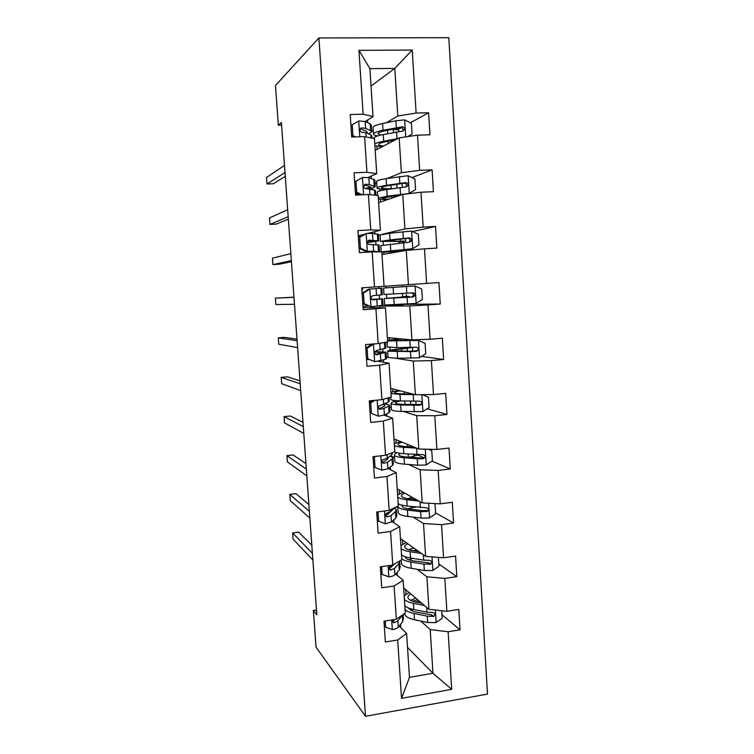 <?xml version="1.0" encoding="UTF-8"?>
<svg xmlns="http://www.w3.org/2000/svg" width="754" height="754" viewBox="0 0 754 754"><rect width="100%" height="100%" fill="white"/><g stroke="black" fill="none" stroke-linecap="round" stroke-linejoin="round"><path stroke-width="1.13" d="M487.489 694.085L448.818 37.7L318.895 37.945L365.483 716.3L487.489 694.085M371.034 86.041L394.794 68.407L369.903 68.661L373.023 116.587L363.136 114.231L350.186 114.523L351.684 137.002L364.606 136.634L366.953 172.317L354.069 172.807L355.558 195.088L368.414 194.523L370.732 229.895L357.924 230.573L359.394 252.665L372.184 251.911L374.484 286.972L361.75 287.839L363.202 309.734L375.926 308.791L378.206 343.56L365.53 344.616L366.981 366.312L379.63 365.19L381.892 399.648L369.29 400.892L370.723 422.41L383.305 421.09L385.548 455.256L373.013 456.679L374.436 478.008L386.943 476.519L389.177 510.392L376.698 511.994L378.112 533.144L390.563 531.476L392.768 565.057L380.355 566.829L381.76 587.8L394.144 585.962L396.331 619.26L383.984 621.202L385.369 641.993L397.697 639.986L401.533 698.336L451.693 689.354L432.975 673.265L430.214 629.581L420.77 621.06M363.136 114.231L358.932 50.348L412.231 50.066L416.123 113.053L428.621 112.78L410.364 122.761M451.693 689.354L448.14 631.748L460.044 629.807L458.809 609.411L446.877 611.296L444.841 578.422L456.82 576.64L455.567 556.084L443.569 557.79L441.524 524.652L453.559 523.04L452.296 502.296L440.242 503.842L438.178 470.421L450.27 468.979L448.998 448.064L436.886 449.441L434.804 415.727L446.962 414.464L445.68 393.371L433.493 394.568L431.401 360.572L443.616 359.479L442.325 338.207L430.082 339.234L427.961 304.936L440.251 304.032L438.941 282.571L426.632 283.419L424.502 248.829L436.849 248.104L435.539 226.464L423.164 227.124L421.005 192.232L433.418 191.695L432.099 169.867L419.658 170.338L417.49 135.145L429.959 134.796L428.621 112.78M316.482 610.043L313.381 610.514L316.831 614.859L281.402 122.497L278.339 125.211L281.591 125.136M364.606 136.634L374.446 138.595L376.727 173.656L367.886 177.539M375.209 150.329L399.177 137.888L401.382 172.713L387.481 178.415M371.345 178.425L371.194 176.087M375.049 183.505L376.698 182.826M376.727 173.656L366.953 172.317M417.49 135.145L399.177 137.888M419.658 170.338L401.382 172.713M368.414 194.523L378.15 195.475L380.402 230.224L367.603 233.438M364.286 234.268L358.998 235.597M378.612 202.656L402.749 194.391L404.926 228.924L382.316 234.258M374.964 233.665L374.823 231.629M378.414 235.182L380.45 234.701M380.402 230.224L370.732 229.895M421.005 192.232L402.749 194.391M423.164 227.124L404.926 228.924M372.184 251.911L381.807 251.855L384.05 286.322L374.484 286.972M381.986 254.56L406.283 250.413L408.442 284.654L384.05 286.294M424.502 248.829L406.283 250.413M426.632 283.419L408.442 284.654M378.206 343.56L387.669 341.93L385.445 307.764L363.805 307.726M379.809 307.755L379.696 306.077L409.79 305.964L411.929 339.913L387.377 337.547M385.445 307.764L375.926 308.791M427.961 304.936L409.79 305.964M430.082 339.234L411.929 339.913M381.892 399.648L391.251 397.066L389.045 363.192L378.385 361.307M369.215 359.686L367.245 359.338M386.34 356.783L388.037 357.057M395.831 358.282L413.267 361.043L415.388 394.7L390.685 388.395M383.371 362.184L383.23 360.082M389.045 363.192L379.63 365.19M431.401 360.572L413.267 361.043M433.493 394.568L415.388 394.7M385.548 455.256L394.804 451.74L392.617 418.15L384.012 415.162M389.62 407.113L391.326 407.65M403.626 411.524L416.717 415.652L418.819 449.035L393.965 438.847M386.906 416.17L386.745 413.805M392.617 418.15L383.305 421.09M434.804 415.727L416.717 415.652M436.886 449.441L418.819 449.035M389.177 510.392L398.329 505.953L396.161 472.645L388.15 468.545M390.478 455.925L394.596 457.848M408.791 464.492L420.129 469.808L422.221 502.909L397.217 488.903M390.402 469.704L390.233 467.094M396.161 472.645L386.943 476.519M438.178 470.421L420.129 469.808M440.242 503.842L422.221 502.909M392.768 565.057L401.825 559.713L399.677 526.678L391.948 521.495M396.5 506.839L397.829 507.668M413.107 517.093L423.522 523.512L425.595 556.339L400.449 538.573M393.88 522.795L393.692 519.94M399.677 526.678L390.563 531.476M441.524 524.652L423.522 523.512M443.569 557.79L425.595 556.339M396.331 619.26L405.284 613.021L403.154 580.269L395.596 574.02M390.761 570.024L388.96 568.535M417.047 569.279L426.887 576.772L428.941 609.326L403.654 587.866M397.32 575.443L397.122 572.352M403.154 580.269L394.144 585.962M444.841 578.422L426.887 576.772M446.877 611.296L428.941 609.326M401.533 698.336L409.469 677.346L406.613 633.407L399.149 626.112M394.493 619.552L393.597 620.665L392.721 619.826M400.742 627.667L400.525 624.34M407.518 647.384L432.975 673.265L409.469 677.346M406.613 633.407L397.697 639.986M448.14 631.748L430.214 629.581M278.339 125.211L275.474 85.494L318.895 37.945M313.381 610.514L316.03 647.149L365.483 716.3M373.023 116.587L365.2 121.564M367.698 122.723L367.528 120.084M352.222 124.759L350.978 125.569L351.703 136.446L352.947 135.682L352.222 124.759L358.885 120.951L365.134 121.535L370.157 123.854L371.251 125.23L371.656 131.413L373.296 130.451M386.359 122.761L397.801 116.022L394.794 68.407L412.231 50.066M386.416 404.04L386.35 403.022M382.994 351.684L382.834 349.262M403.07 304.239L403.107 304.861L379.696 306.077M379.535 298.904L379.29 295.05M378.847 288.367L378.744 286.68M375.992 244.607L375.794 241.591M372.382 189.518L372.278 187.906M369.903 68.661L358.932 50.348M416.123 113.053L397.801 116.022M460.044 629.807L441.957 614.736M405.954 594.18L405.652 589.571M402.711 544.124L402.438 539.987M456.82 576.64L438.809 564.001M397.82 507.423L396.698 506.745M399.441 493.681L399.196 490.015M415.756 507.074L414.116 507.282M453.559 523.04L435.633 512.871M394.578 457.669L390.629 455.821M396.142 442.834L395.935 439.648M412.768 456.613L410.911 457.31M450.27 468.979L431.976 461.137M423.098 457.329L418.3 455.275M391.317 407.518L389.611 406.981M393.475 401.797L393.39 400.346M392.815 391.58L392.646 388.894M446.962 414.464L427.141 408.781M370.101 402.089L370.016 400.817M388.027 356.972L386.34 356.708M390.138 350.224L389.959 347.585M389.469 339.922L389.328 337.735M405.869 348.254L405.822 347.528M443.616 359.479L421.58 356.378M367.217 358.847L366.529 359.488M387.273 306.03L387.198 305.002M386.764 298.226L386.51 294.399M386.086 287.849L385.982 286.171M402.608 296.972L402.382 293.457M401.957 286.737L401.854 285.097M440.251 304.032L403.079 304.362M363.711 306.303L363.814 307.755L363.079 307.811M362.589 289.451L362.476 287.792M380.167 234.824L378.423 235.239M383.909 254.23L383.777 252.222M383.305 244.909L383.098 241.77M399.186 243.137L399.064 241.299M435.539 226.464L412.57 231.582M359.074 236.643L358.998 235.531L358.254 235.568M376.708 182.939L375.058 183.618M380.525 201.997L380.355 199.442M379.799 190.875L379.677 188.905M432.099 169.867L411.929 177.586M356.227 194.004L356.161 193.005M373.305 130.621L371.703 131.564M377.104 149.349L376.906 146.229M376.265 136.389L376.218 135.607M401.326 127.709L397.481 129.811M385.275 621.004L385.699 627.271L392.495 629.59C395.464 629.053 397.405 628.261 398.319 627.196L402.636 621.607L403.409 618.676L403.145 614.519M384.05 621.192L384.361 625.905L385.699 627.271M392.711 619.826C392.165 621.73 392.73 622.672 394.408 622.672L397.895 620.834L402.504 614.953M311.817 545.208L298.716 532.154L292.599 532.955L312.401 553.304M292.599 532.955L293.052 539.119L312.882 560.005M393.597 620.665L392.891 621.192L394.408 622.672M421.693 603.172L416.095 602.078C411.298 601.089 408.593 599.666 407.999 597.828C407.678 596.48 408.611 595.179 410.789 593.916M424.379 605.453L413.418 603.285C408.857 602.361 405.85 601.07 404.398 599.411M404.172 595.914L409.083 592.474M441.712 610.721L442.174 618.271L435.982 622.615L427.641 622.502L414.483 619.731C408.725 618.45 405.482 616.649 404.766 614.322L404.691 613.436L404.766 614.322M411.09 610.354L412.834 609.326M405.058 609.468C406.51 611.183 409.516 612.521 414.078 613.483L427.235 616.197L433.72 616.395C435.567 614.548 435.256 613.266 432.777 612.559L426.99 612.21L413.823 609.543C409.262 608.591 406.255 607.272 404.804 605.575M415.718 598.101L410.6 600.344M412.692 601.202L417.725 599.807M419.167 601.032L417.593 601.447L417.659 602.38M433.72 616.395L432.108 615.019L416.755 612.248C412.174 611.268 409.497 609.873 408.725 608.082M415.69 601.994L417.593 601.447M381.656 566.65L382.174 574.463L389.017 576.895C391.995 576.414 393.956 575.717 394.879 574.802L399.271 570.005L400.072 567.498L399.724 562.126M380.421 566.829L380.855 573.323L382.174 574.463M394.455 564.058L389.667 566.499C388.498 568.563 388.923 569.722 390.93 569.986L394.455 568.393L398.857 563.69L399.592 561.033M308.886 504.52L295.907 493.672L289.772 494.417L309.385 511.344M289.772 494.417L290.224 500.609L309.866 518.083M393.305 564.972L389.432 568.742L390.93 569.986M378.008 511.825L378.631 521.221L385.501 523.776L391.411 521.975L395.878 517.989L396.717 515.924L396.35 510.326M388.395 514.002L385.973 513.502C385.049 515.548 385.548 516.65 387.433 516.858L390.987 515.51L395.454 511.627L396.302 509.61L394.634 508.083M376.764 511.985L377.311 520.298L378.631 521.221M391.986 510.345L385.935 515.868L387.433 516.858M305.945 463.578L293.089 454.954L286.925 455.633L306.341 469.101M286.925 455.633L287.378 461.863L306.831 475.887M395.482 507.338L390.723 511.429L385.944 513.54M418.885 551.598L412.806 550.665C407.989 549.883 405.303 548.714 404.719 547.168C404.408 546.009 405.426 544.869 407.773 543.757M421.552 553.483L410.101 551.711C405.539 550.976 402.532 549.92 401.1 548.544M400.902 545.604L406.104 542.569M438.394 557.376L438.941 566.226L432.721 570.514L424.351 570.514L411.175 568.29C405.407 567.262 402.174 565.764 401.486 563.794L401.43 562.936M408.875 559.807L412.73 558.375M401.75 558.686C403.192 560.118 406.199 561.221 410.77 561.994L423.946 564.143L430.76 564.067C432.249 562.154 431.835 560.919 429.497 560.354L423.691 560.128L410.506 558.017C405.944 557.263 402.938 556.179 401.496 554.765M413.795 548.007L408.517 549.704M413.098 550.712L416.51 549.92M417.952 550.938L416.613 551.249M430.76 564.067L429.186 562.936L413.465 560.91C408.649 560.09 405.954 558.874 405.379 557.272L405.313 556.801M416.293 499.591L409.479 498.828C404.662 498.262 401.976 497.357 401.42 496.113C401.109 495.133 402.259 494.153 404.86 493.182M418.951 501.08L406.764 499.714C402.193 499.186 399.186 498.375 397.763 497.272M397.612 494.897L403.23 492.268M434.964 503.568L435.689 513.757L429.431 517.989L421.034 518.083L407.839 516.424C402.061 515.651 398.847 514.464 398.169 512.861L398.121 512.154M407.631 508.79L415.369 507.027M397.688 506.264L397.763 506.631C398.432 508.187 401.656 509.336 407.424 510.081L420.628 511.674L427.697 511.287C428.894 509.365 428.395 508.177 426.189 507.734L407.169 506.066C402.598 505.51 399.601 504.671 398.169 503.54M410.883 496.556L410.968 497.81L407.622 498.592M410.968 497.81L412.551 497.499M399.262 504.209L398.263 505.01M427.697 511.287L426.151 510.392L423.324 510.741L410.148 509.167C405.332 508.554 402.636 507.593 402.08 506.292L402.268 505.227M375.52 456.396L374.361 457.15L375.058 467.527L381.967 470.204L387.914 468.715L392.448 465.538L393.324 463.917L392.947 458.112M383.117 462.268L382.024 462.145M373.07 456.679L373.748 466.839L375.058 467.527M392.589 452.579L391.769 455.067L387.217 458.074L382.259 460.11C381.571 462.042 382.118 463.107 383.899 463.295L387.49 462.193L392.033 459.12L392.909 457.555L390.242 456.076M388.169 457.452L387.754 459.177L382.419 462.551L383.899 463.295M302.976 422.372L290.243 416.001L284.06 416.623L303.278 426.576M284.06 416.623L284.522 422.89L303.768 433.409M374.361 457.15L373.343 456.641M374.766 400.355L370.751 402.919L371.449 413.381L378.395 416.18L384.389 415.002L388.998 412.664L389.912 411.496L389.516 405.464M378.395 416.18L371.449 413.381M370.751 402.919L369.46 402.504L370.148 412.928M369.46 402.504L372.476 400.581M389.007 397.688L389.224 401.024L388.31 402.099L378.593 406.18C378.056 408.065 378.64 409.092 380.346 409.271L383.965 408.432L388.583 406.189L389.488 405.087L384.663 403.824M382.834 404.568L385.077 405.388L384.295 406.321L378.913 408.772M299.998 380.902L287.387 376.812L281.176 377.368L300.196 383.777M281.176 377.368L281.647 383.673L300.695 390.657M372.636 344.022L373.635 344.144L367.104 348.225L367.811 358.781L374.795 361.703L385.52 359.347L386.463 358.64L386.057 352.391M374.795 361.703L367.811 358.781M373.635 344.144L380.713 343.127M367.104 348.225L365.822 348.046L366.529 358.555M365.822 348.046L372.203 344.06M385.398 342.316L385.775 348.084L376.472 350.591L374.917 351.779C374.502 353.598 375.106 354.606 376.755 354.795L386.039 352.175L374.992 351.628M374.832 351.995L381.609 352.476L375.624 354.512M296.991 339.159L284.512 337.387L278.283 337.877L297.104 340.685M278.283 337.877L278.744 344.229L297.594 347.613M416.811 448.206L403.39 447.292C398.809 446.962 395.812 446.396 394.408 445.595M414.153 447.122L406.133 446.575C401.307 446.227 398.63 445.586 398.084 444.653C397.782 443.852 399.139 443.032 402.155 442.202M394.285 443.795L400.581 441.552M431.759 450.638L428.281 449.243L431.759 450.638L432.4 460.854L426.114 465.02L417.688 465.227L404.474 464.144C398.696 463.635 395.482 462.758 394.832 461.514L394.794 460.967M409.413 457.197L419.083 454.756M397.235 452.796C395.049 453.635 394.106 454.445 394.417 455.237C395.068 456.424 398.282 457.263 404.059 457.744L417.273 458.762L423.117 458.762L424.549 458.083C425.52 456.17 424.954 455.039 422.862 454.662L403.805 453.701C399.017 453.333 395.963 452.692 394.653 451.797M410.383 446.868L412.617 446.491M424.549 458.083L423.013 457.424L421.467 458.046L406.802 456.999C401.976 456.604 399.3 455.906 398.753 454.907L400.082 453.314M417.839 394.681L399.988 394.446L391.015 393.494M413.192 394.144L402.759 393.899C397.933 393.767 395.256 393.39 394.728 392.768C394.436 392.155 396.218 391.496 400.072 390.789M390.94 392.269L398.564 390.402M422.268 394.653L428.442 397.207L429.083 407.518L422.768 411.618L401.081 411.43C395.303 411.184 392.089 410.628 391.467 409.761L391.439 409.375M415.341 404.785L416.029 404.163L415.84 401.307M397.839 400.789C392.957 401.712 390.695 402.589 391.053 403.428C391.675 404.248 394.889 404.766 400.666 404.983L419.752 405.294L421.326 404.455C422.108 402.57 421.505 401.477 419.497 401.166L400.402 400.902C394.625 400.713 391.42 400.214 390.789 399.432L390.77 399.073M421.326 404.455L403.428 404.398C398.602 404.219 395.925 403.795 395.398 403.107C395.096 402.419 396.981 401.684 401.043 400.921M408.206 347.783L399.064 348.989C391.194 349.847 387.396 350.591 387.66 351.204L388.074 357.584L397.669 358.282L419.394 357.773L425.746 353.73L425.096 343.334L418.3 340.412L387.603 340.968M418.3 340.412L391.345 340.469L400.713 338.829M387.565 340.337L399.318 338.697M387.66 351.204L410.496 351.618L416.368 351.373L418.036 350.393C418.677 348.546 418.036 347.481 416.104 347.208L396.981 347.669L387.377 346.981M408.206 347.726L406.877 347.519M412.391 347.406L401.448 349.064L401.599 351.355M418.036 350.393L413.267 351.213L392.023 350.893C391.797 350.384 394.936 349.771 401.448 349.064M363.428 293.07L362.156 293.136L368.687 289.131L369.988 289.055L363.428 293.07L364.144 303.721L371.156 306.765L382.994 305.361L382.57 298.876M371.156 306.765L362.863 303.73L364.144 303.721M368.178 306.039L362.976 306.35M368.687 289.131L381.873 288.188L380.883 288.273L381.317 294.861L372.853 295.615L371.241 296.878C370.902 298.659 371.534 299.658 373.136 299.856L382.57 298.838L371.741 299.329M369.988 289.055L380.883 288.273M362.156 293.136L362.863 303.73M371.807 299.395L378.112 299.14L372.589 299.809M293.966 297.151L275.37 298.15L293.975 297.312M275.37 298.15L275.832 304.531L294.484 304.286M381.873 288.188L382.297 294.71L381.317 294.861M404.973 296.756L384.229 298.556L384.653 304.993L415.991 303.466L422.372 299.498L421.722 289.018L414.898 285.973L383.55 288.047L403.315 286.737M414.898 285.973L403.315 286.652M384.229 298.556L412.956 297.01L414.691 295.907C415.228 294.079 414.559 293.052 412.692 292.806L383.965 294.494L383.55 288.047M404.964 296.746L402.579 296.529M406.189 294.588L406.689 296.379L409.224 296.454L398.169 297.821M411.524 292.882C413.183 293.297 413.739 294.314 413.192 295.954L411.326 297.057L388.612 298.254L398.14 297.378M359.724 237.444L366.321 233.495L359.724 237.444L360.44 248.179L367.5 251.355L373.635 251.148L378.593 251.874M367.5 251.355L375.058 251.893M366.321 233.495L372.476 233.401L378.357 234.315L378.781 240.752M360.544 236.511L358.329 236.699M358.461 237.755L359.177 248.443L360.44 248.179M366.208 251.6L359.177 248.443M367.434 242.59L378.791 240.903L369.196 240.177L367.537 241.497C367.273 243.25 367.924 244.23 369.479 244.456L379.064 245.059L379.479 251.516M291.336 260.658L272.901 264.597L272.43 258.179L290.837 253.646M368.272 240.507L374.314 241.205L367.405 242.336M291.412 261.666L279.178 264.22L272.901 264.597M394.455 239.668L394.549 241.261L405.737 241.101L403.456 241.61L402.975 242.75M399.12 242.185L401.458 241.393L380.516 241.384L390.054 239.876L389.62 233.259L380.101 235.041M395.143 250.441L395.219 251.648L385.596 251.676L412.561 248.716L418.979 244.805L418.319 234.24L411.458 231.063L389.62 233.259M412.561 248.716L381.486 251.864M381.835 252.175L399.139 251.629M395.219 251.648L400.544 251.393M394.549 241.261L384.917 241.092L407.631 238.283C409.516 238.405 410.251 239.395 409.818 241.261L411.307 240.978C411.75 239.178 411.062 238.17 409.243 237.944L390.054 239.876M380.789 245.606L409.507 242.185L411.307 240.978M362.617 177.463L354.738 181.903L362.617 177.463L368.819 177.708L374.823 179.999L375.228 186.313M355.992 181.346L356.708 192.176L362.325 194.786M354.738 181.903L355.454 192.685L356.708 192.176M360.186 194.881L355.454 192.685M368.678 188.679C372.636 187.953 374.832 187.275 375.256 186.643L369.272 184.513L365.511 184.259L363.814 185.625C363.607 187.341 364.267 188.33 365.794 188.585L374.474 190.046L375.53 190.828L375.812 195.248M355.492 194.08L357.924 193.825M288.179 216.747L269.951 224.419L269.48 217.953L287.67 209.687M364.239 184.871L370.761 186.945L365.633 188.575M288.358 219.15L276.256 224.098L269.951 224.419M408.442 193.721L415.548 189.65L414.888 178.99L407.989 175.701L386.114 178.632C380.299 179.584 377.132 180.46 376.604 181.28L376.623 181.62M409.102 193.495L387.245 196.191L378.32 198.095M378.385 199.113L387.273 199.687M402.363 194.523L382.137 198.227C381.929 198.811 384.116 199.141 388.706 199.197M377.32 192.27L377.302 191.968C377.829 191.233 381.006 190.413 386.811 189.518L406.029 186.898L407.876 185.597C408.253 183.816 407.546 182.826 405.765 182.619L386.538 185.305C380.732 186.219 377.566 187.067 377.028 187.831C376.868 188.811 380.77 189.273 388.744 189.235M390.968 185.211L391.194 188.707C384.559 188.745 381.307 188.359 381.449 187.548C381.901 186.907 384.549 186.21 389.394 185.446L404.163 183.222C406.01 183.307 406.755 184.278 406.397 186.125L407.876 185.597M391.194 188.707L392.287 188.698M361.647 127.963L360.817 128.171M352.947 135.682L355.464 136.889M352.797 136.964L351.703 136.446M368.527 133.873L371.684 131.931L370.6 130.612L365.586 128.397L361.797 127.869L360.073 129.264C359.912 130.96 360.582 131.941 362.08 132.223L365.869 132.732L370.874 134.872L371.967 136.154L372.09 138.123M285.003 172.543L266.991 183.985L266.511 177.482L284.484 165.428M352.137 136.983L352.702 136.917M361.797 127.869L360.384 128.745L366.246 131.13L367.179 132.233L366.453 132.977M285.276 176.361L273.316 183.74L266.991 183.985M407.66 136.615L412.099 134.033L411.43 123.288L404.493 119.858L395.888 120.791L382.57 123.552C376.755 124.787 373.588 126.022 373.089 127.247L373.117 127.756M391.995 129.377L393.324 129.415C397.028 129.537 398.847 129.942 398.762 130.64L398.819 131.526M397.923 138.538L383.711 141.252C379.102 142.148 376.133 143.053 374.795 143.967M374.908 145.616L381.958 146.832M395.388 139.858L386.585 141.535C381.731 142.487 379.083 143.42 378.659 144.334C378.451 145.136 380.054 145.701 383.466 146.05M373.786 138.02L373.786 138.02C374.295 136.87 377.462 135.711 383.277 134.532L402.532 131.139L404.408 129.754C404.728 127.992 404.012 127.021 402.259 126.823L383.004 130.282C377.188 131.488 374.022 132.676 373.513 133.854C373.287 134.73 374.681 135.409 377.716 135.89M380.572 135.117L377.961 133.581C378.385 132.591 381.024 131.601 385.878 130.602L400.666 127.699C402.476 127.756 403.239 128.698 402.947 130.536L404.408 129.754M391.694 619.986L392.325 629.533M402.231 615.349L402.636 621.607M397.895 620.834L398.319 627.196M436.132 622.512L435.35 610.024M413.823 609.543L413.418 603.285M414.483 619.731L414.078 613.483M426.99 612.21L426.679 607.413M427.641 622.502L427.235 616.197M431.354 615.113L433.032 616.555M388.112 565.726L388.847 576.838M398.857 563.69L399.271 570.005M394.455 568.393L394.879 574.802M384.493 510.995L385.332 523.71M395.454 511.627L395.878 517.989M390.987 515.51L391.411 521.975M390.61 509.704L390.723 511.429M432.871 570.41L432.023 556.857M410.506 558.017L410.101 551.711M411.175 568.29L410.77 561.994M423.691 560.128L423.352 554.755M424.351 570.514L423.946 564.143M428.084 563.181L429.752 564.388M429.582 517.885L428.668 503.248M407.169 506.066L406.764 499.714M411.524 506.584L411.609 507.8M407.839 516.424L407.424 510.081M420.364 507.612L419.987 501.655M421.034 518.083L420.628 511.674M424.785 510.835L426.453 511.796M380.845 455.793L381.788 470.138M392.033 459.12L392.448 465.538M391.628 452.947L391.769 455.067M387.49 462.193L387.914 468.715M387 454.709L387.217 458.074M377.16 400.12L378.216 416.104M388.583 406.189L388.998 412.664M388.037 397.952L388.31 402.099M383.965 408.432L384.389 415.002M383.362 399.243L383.692 404.276M378.951 408.809L380.346 409.271M373.466 344.248L374.615 361.628M385.096 352.825L385.52 359.347M384.417 342.486L384.823 348.706M380.402 354.22L380.836 360.846M379.696 343.39L380.129 350.026M375.907 354.663L376.755 354.795M426.264 464.916L425.284 449.177M403.805 453.701L403.39 447.292M407.546 444.417L407.697 446.679M413.974 454.445L414.097 456.387M408.168 454.021L408.357 457.113M404.474 464.144L404.059 457.744M417.019 454.671L416.604 448.196M417.688 465.227L417.273 458.762M421.467 458.046L423.117 458.762M422.919 411.514L421.863 394.653M400.402 400.902L399.988 394.446M404.182 391.844L404.323 393.937M410.091 393.352L410.138 394.069M410.591 401.203L410.807 404.634M404.775 401.034L404.992 404.446M401.081 411.43L400.666 404.983M413.635 401.288L413.22 394.757M414.314 411.938L413.899 405.416M418.112 404.832L419.752 405.294M419.554 357.669L418.479 340.488M396.981 347.669L396.566 341.157M400.798 338.838L400.921 340.751M406.66 339.404L406.745 340.629M407.235 348.442L407.414 351.279M397.669 358.282L397.245 351.779M410.233 347.462L409.818 340.874M410.911 358.197L410.496 351.618M414.738 351.166L416.368 351.373M369.828 289.159L370.987 306.689M381.581 299.018L382.014 305.596M376.812 299.545L377.254 306.228M376.095 288.631L376.538 295.323M416.151 303.372L415.068 286.049M393.531 293.994L393.107 287.425M403.965 296.935L404.003 297.481M394.219 304.701L393.795 298.141M406.792 293.193L406.378 286.548M407.48 304.013L407.066 297.378M411.326 297.057L412.956 297.01M402.919 296.803L406.934 296.511M366.152 233.599L367.321 251.28M378.046 244.758L378.48 251.393M377.339 233.919L377.773 240.564M373.202 244.409L373.635 251.148M372.476 233.401L372.919 240.149M368.621 240.309L369.196 240.177M399.422 241.836L403.456 241.61M412.721 248.613L411.627 231.148M400.289 239.046L400.412 241.016M400.977 249.866L401.071 251.308M390.742 250.667L390.318 244.06M403.333 238.453L402.909 231.761M404.021 249.367L403.597 242.684M407.631 238.283L409.243 237.944M362.448 177.567L363.588 194.73M374.474 190.046L374.804 195.145M373.758 179.122L374.201 185.814M369.545 188.811L369.931 194.673M368.819 177.708L369.272 184.513M364.352 184.749L365.511 184.259M409.262 193.401L408.159 175.776M386.538 185.305L386.114 178.632M396.811 184.306L397.047 187.982M397.509 195.22L397.565 196.163M391.665 196.068L391.797 198.142M387.245 196.191L386.811 189.518M399.837 183.26L399.413 176.511M400.534 194.268L400.11 187.529M404.163 183.222L405.765 182.619M358.716 121.045L359.752 136.766M370.874 134.872L371.072 137.925M370.157 123.854L370.6 130.612M365.869 132.732L366.142 136.945M365.134 121.535L365.586 128.397M405.727 136.908L404.662 119.943M383.004 130.282L382.57 123.552M387.452 130.291L387.669 133.665M393.324 129.415L393.522 132.506M388.15 141.243L388.301 143.533M383.711 141.252L383.277 134.532M396.312 127.605L395.888 120.791M397.019 138.698L396.585 131.903M400.666 127.699L402.259 126.823M401.241 560.052L401.486 563.794M397.763 506.631L398.169 512.861M394.417 455.237L394.832 461.514M390.647 397.235L390.789 399.432M391.053 403.428L391.467 409.761M387.056 342.033L387.396 347.17M412.004 340.516L411.967 339.913M412.683 351.213L412.447 347.528M409.271 297.18L409.224 296.473M413.201 295.954L414.691 295.907M402.683 296.671L406.689 296.379M380.091 234.88L380.516 241.384M405.727 241.035L405.567 238.481M406.321 250.413L406.255 249.348M380.779 245.484L381.194 251.864M376.604 181.28L377.028 187.831M402.334 187.237L402.099 183.505M377.302 191.968L377.518 195.409M373.089 127.247L373.513 133.854"/></g></svg>
